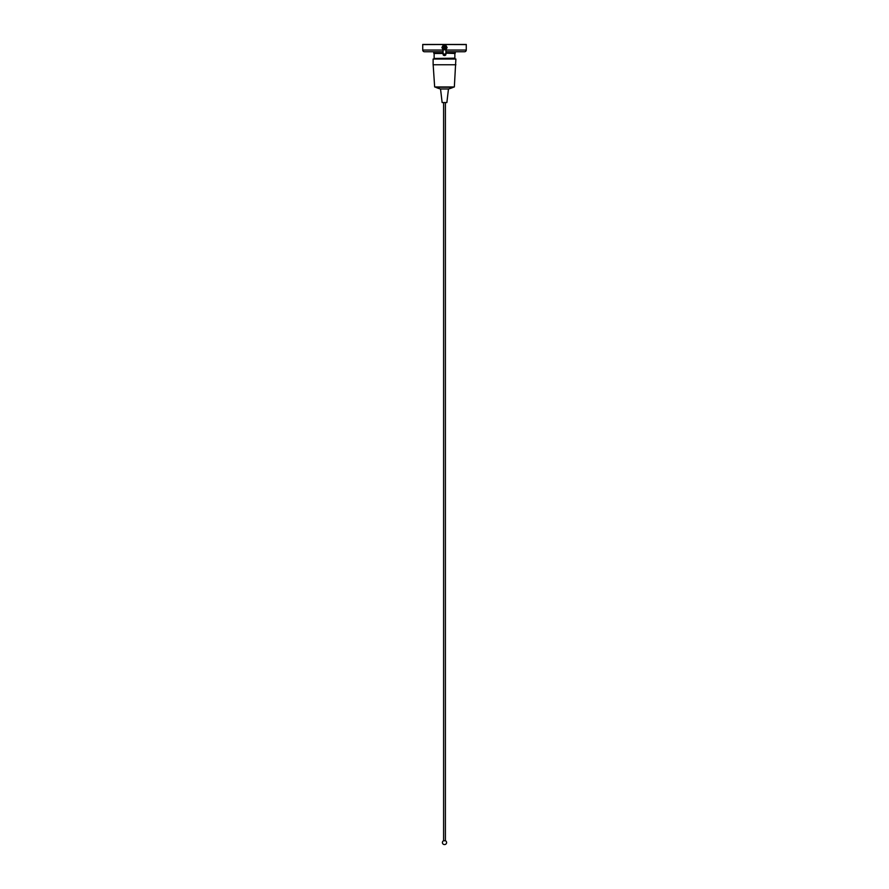 <?xml version="1.0" encoding="UTF-8"?>
<svg xmlns="http://www.w3.org/2000/svg" width="889" height="889" viewBox="0 0 889 889"><rect width="100%" height="100%" fill="white"/><g stroke="black" fill="none" stroke-linecap="round" stroke-linejoin="round"><path stroke-width="1.33" d="M443.078 51.751L424.453 51.751L433.754 51.751L433.754 53.184L443.078 53.184M445.922 53.184L455.246 53.184L455.246 51.751L464.547 51.751A1.722 1.722 0 0 0 466.269 50.04L466.269 44.594L422.731 44.45L466.269 44.45L422.731 44.594L422.731 50.04A1.722 1.722 0 0 0 424.453 51.751M464.547 51.751L445.922 51.751M454.812 59.03L454.812 58.463L434.188 58.463L434.188 59.03M443.078 49.628L443.078 53.951A1.422 1.422 0 0 1 443.178 53.44A1.422 1.422 0 0 0 444.5 55.362A1.422 1.422 0 0 0 445.822 53.44M445.211 55.429L443.789 55.429M434.421 58.463L454.868 58.174L454.868 53.473L446.145 53.184M446.145 53.473L444.5 55.596L442.855 53.473L434.132 53.473L434.132 58.174M445.545 54.907L444.5 55.596L445.834 54.907M444.5 55.596L443.2 54.962M443.222 47.539A1.278 1.278 0 0 1 444.5 46.261A1.278 1.278 0 0 1 445.778 47.539A1.278 1.278 0 0 1 444.5 48.806A1.278 1.278 0 0 1 443.222 47.539M442.678 47.539A1.822 1.822 0 0 1 444.5 45.717A1.822 1.822 0 0 1 446.322 47.539C445.133 45.195 443.922 45.195 442.678 47.539C443.922 45.195 445.133 45.195 446.322 47.539A1.822 1.822 0 0 1 444.5 49.362A1.822 1.822 0 0 1 442.678 47.539L443.211 46.25M445.067 49.273L446.322 47.539L445.033 49.273L442.755 47.539C443.955 45.372 445.078 45.372 446.111 47.539L445.978 48.139A1.6 1.6 0 0 1 443.922 49.028L446.089 48.417M446.656 47.539A2.156 2.156 0 0 1 444.5 49.684A2.156 2.156 0 0 1 442.344 47.539A2.156 2.156 0 0 1 444.5 45.383A2.156 2.156 0 0 1 446.656 47.539M442.278 47.539A2.223 2.223 0 0 0 444.5 49.762A2.223 2.223 0 0 0 446.723 47.539A2.223 2.223 0 0 0 444.5 45.317A2.223 2.223 0 0 0 442.278 47.539M441.922 47.628A2.578 2.578 0 0 1 441.922 47.45L443.133 45.35A2.578 2.578 0 0 1 443.289 45.261L445.711 45.261A2.578 2.578 0 0 1 445.867 45.35L447.078 47.45A2.578 2.578 0 0 1 447.078 47.628L445.867 49.728A2.578 2.578 0 0 1 445.711 49.817L443.289 49.817A2.578 2.578 0 0 1 443.133 49.728L441.922 47.628M444.144 47.606L444.856 47.606M443.433 46.339C440.8 50.128 448.656 49.295 445.3 46.15C442.3 47.073 442.3 47.995 445.3 48.928C446 45.861 445.2 45.406 442.9 47.539C445.2 49.673 446 49.206 445.3 46.15C442.3 47.073 442.3 47.995 445.3 48.928C446 45.861 445.2 45.406 442.9 47.539C445.2 49.673 446 49.206 445.3 46.15C441.222 44.739 443.622 51.773 445.978 48.139M444.856 47.461L444.144 47.461M445.4 840.761L445.4 102.935M443.6 840.761L443.6 102.935M443.522 840.761L445.478 840.761A2 2 0 0 1 444.444 844.55A2 2 0 0 1 443.522 840.761M446.867 102.557L442.133 102.557L446.867 102.557L448.467 88.967A28.415 28.415 0 0 0 453.401 87.244L453.401 86.966M442.133 102.557L440.533 88.967L448.467 88.967M440.533 88.967A28.415 28.415 0 0 1 435.599 87.244L453.401 87.244M455.835 64.764L433.165 64.764L434.654 86.966L454.346 86.966L455.879 59.03L433.121 59.03L433.121 64.764L455.879 64.764M466.269 50.04L445.922 50.04M443.078 50.04L422.731 50.04M443.078 53.073A1.422 1 0 0 0 445.922 53.073L445.922 53.951M443.078 53.951A1.422 1.422 0 0 0 444.5 55.362M443.3 47.539C444.1 46.117 444.9 46.117 445.7 47.539C444.9 48.962 444.1 48.962 443.3 47.539M445.922 49.628L445.922 53.073"/></g></svg>
